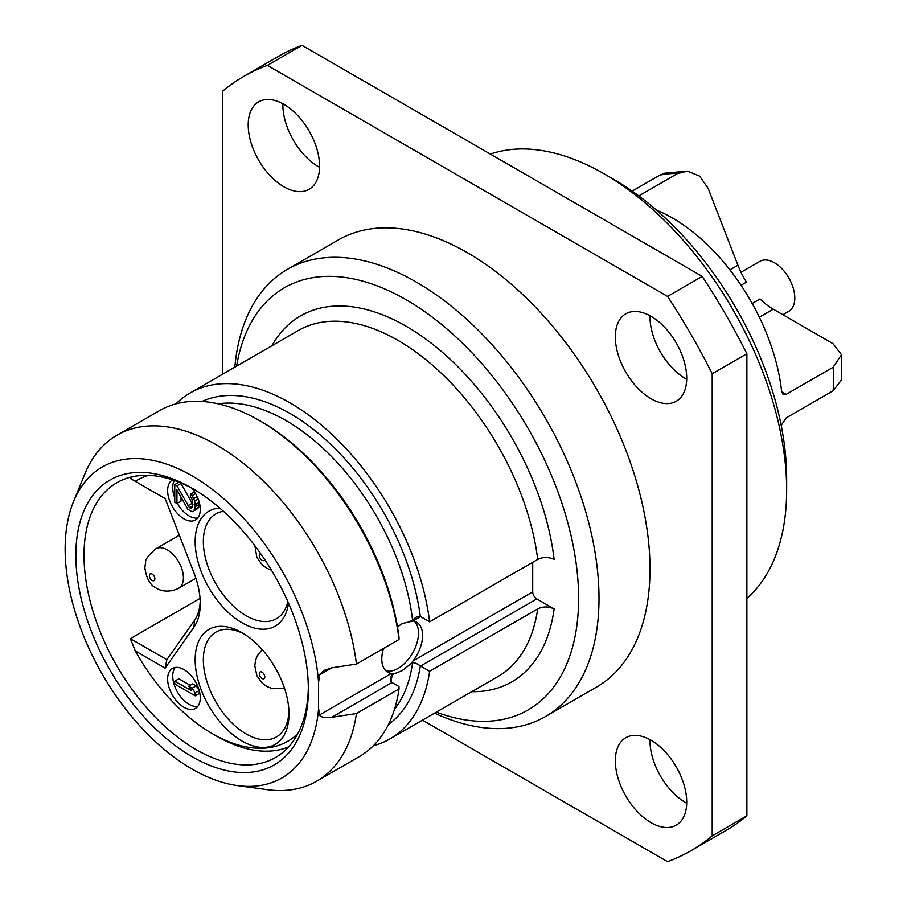 <?xml version="1.0" encoding="UTF-8"?>
<svg xmlns="http://www.w3.org/2000/svg" width="907" height="907" viewBox="0 0 907 907"><rect width="100%" height="100%" fill="white"/><g stroke="black" fill="none" stroke-linecap="round" stroke-linejoin="round"><path stroke-width="1.36" d="M746.88 598.382A258.155 149.043 60 0 0 786.652 490.007L786.652 478.227A243.734 140.721 -120 0 0 614.311 179.722L604.107 173.827A258.155 149.043 -120 0 0 490.358 154.088M786.652 490.007A258.155 149.043 -120 0 0 604.107 173.827M222.703 374.172L222.703 91.154A447.083 258.121 60 0 1 243.915 76.324L278.585 56.302A447.083 258.121 60 0 1 302.031 45.35L702.222 276.397A447.083 258.121 60 0 1 746.88 353.741L746.88 815.847A447.083 258.121 60 0 1 725.668 830.676L690.998 850.698A447.083 258.121 60 0 1 667.552 861.65L422.447 720.135M686.701 379.285A50.475 29.149 60 0 1 685.692 378.718A50.475 29.149 60 0 1 650.013 315.749M686.701 803.205A50.475 29.149 60 0 1 685.692 802.65A50.475 29.149 60 0 1 650.013 739.67M319.57 167.33A50.475 29.149 60 0 1 318.561 166.763A50.475 29.149 60 0 1 282.882 103.795M243.915 76.324A447.083 258.121 60 0 1 267.361 65.372L667.552 296.419A447.083 258.121 60 0 1 712.199 373.763L712.199 835.869A447.083 258.121 60 0 1 690.998 850.698M651.022 398.74A50.475 29.149 60 0 1 618.041 354.263A50.475 29.149 60 0 1 625.773 313.811A50.475 29.149 60 0 1 651.022 316.316A50.475 29.149 60 0 1 683.991 360.793A50.475 29.149 60 0 1 676.259 401.245A50.475 29.149 60 0 1 651.022 398.74M651.022 822.66A50.475 29.149 60 0 1 618.041 778.183A50.475 29.149 60 0 1 625.773 737.731A50.475 29.149 60 0 1 651.022 740.237A50.475 29.149 60 0 1 683.991 784.714A50.475 29.149 60 0 1 676.259 825.166A50.475 29.149 60 0 1 651.022 822.66M283.891 186.785A50.475 29.149 60 0 1 250.91 142.297A50.475 29.149 60 0 1 258.654 101.856A50.475 29.149 60 0 1 283.891 104.35A50.475 29.149 60 0 1 316.872 148.839A50.475 29.149 60 0 1 309.128 189.28A50.475 29.149 60 0 1 283.891 186.785M545.538 716.519A258.155 149.043 60 0 0 599.005 598.337A258.155 149.043 -120 0 0 486.322 338.538A258.155 149.043 -120 0 0 287.383 269.379L338.379 239.936A258.155 149.043 60 0 1 537.307 309.106A258.155 149.043 60 0 1 650.002 568.904A258.155 149.043 60 0 1 596.534 687.075L545.538 716.519A258.155 149.043 60 0 1 434.566 713.14M302.031 45.35L267.361 65.372M702.222 276.397L667.552 296.419M746.88 353.741L712.199 373.763M746.88 815.847L712.199 835.869M287.383 269.379A258.155 149.043 -120 0 0 234.822 367.176M236.557 366.167A243.734 140.721 -120 0 1 421.347 309.298A243.734 140.721 -120 0 1 578.609 598.337A243.734 140.721 60 0 1 436.301 712.142M532.715 562.306L532.715 591.863A5.771 3.333 -120 0 0 536.797 598.926L554.12 608.926C548.588 606.318 543.112 606.295 537.715 608.88L429.623 671.282L420.542 666.044L536.797 598.926M397.504 626.964L402.084 623.597L412.934 620.989A28.843 16.655 -60 0 1 416.608 622.225A28.843 16.655 -60 0 1 412.934 661.022L410.882 663.799L402.084 670.692L392.164 674.604L390.305 678.141L391.767 682.404A5.771 3.333 60 0 0 391.994 682.529L399.001 686.576L399.023 688.946L356.451 713.537A199.744 115.325 -120 0 1 316.713 781.188A199.744 115.325 -120 0 1 267.236 789.657L237.407 785.587A179.552 103.67 -120 0 0 318.561 708.616L319.729 714.829L391.439 673.425A28.843 16.655 -60 0 1 387.765 672.189A28.843 16.655 -60 0 1 383.536 648.437M394.5 709.251A180.992 104.498 -120 0 0 412.56 662.824C414.59 662.575 417.175 663.607 420.326 665.919A5.771 3.333 -120 0 0 420.542 666.044M412.56 662.824L410.882 663.799M414.42 621.295A28.843 16.655 -60 0 1 416.347 644.854A28.843 16.655 -60 0 1 398.105 668.402A28.843 16.655 -60 0 1 385.872 670.761M410.882 620.989L412.56 620.014A180.992 104.498 -120 0 0 218.156 403.819M393.853 673.629L391.439 673.425M356.451 713.537L331.849 717.256C323.822 717.8 319.786 716.995 319.729 714.829M319.729 674.797L323.697 670.545L331.849 667.801L319.729 674.797L318.561 682.359L318.561 708.616M399.023 639.492A199.744 115.325 -120 0 0 259.413 420.531L261.454 421.71A196.864 113.658 60 0 1 399.001 637.122L399.023 639.492L356.451 664.071A199.744 115.325 -120 0 0 260.808 478.601A199.744 115.325 -120 0 0 116.969 435.213A199.744 115.325 -120 0 0 84.895 473.828L73.501 501.684A179.552 103.67 -120 0 0 102.332 674.309A179.552 103.67 -120 0 0 237.407 785.587M318.561 682.359A179.552 103.67 -120 0 0 209.528 487.308A179.552 103.67 -120 0 0 73.501 501.684M356.451 664.071L331.849 667.801M259.413 420.531A199.744 115.325 -120 0 0 159.541 410.633L116.969 435.213M316.713 781.188L359.285 756.608A199.744 115.325 -120 0 0 399.023 688.946M308.369 689.603A164.416 94.929 60 0 1 192.114 756.721A164.416 94.929 60 0 1 75.848 555.356A164.416 94.929 60 0 1 192.114 488.238A164.416 94.929 60 0 1 308.369 689.603M308.346 687.211A158.646 91.596 60 0 1 275.513 757.515A158.646 91.596 60 0 1 153.26 715.011A158.646 91.596 60 0 1 84.011 555.356A158.646 91.596 60 0 1 116.867 482.728A158.646 91.596 60 0 1 194.166 489.451M132.558 476.708A156.48 90.349 -120 0 0 130.359 478.499L165.131 498.567L193.985 572.929A66.347 38.298 60 0 1 200.266 603.643A66.347 38.298 60 0 1 193.985 627.088L165.131 668.142L135.268 650.897A150.709 87.015 -120 0 0 212.499 733.752A150.709 87.015 -120 0 0 297.745 733.774M288.573 746.937A156.48 90.349 60 0 1 216.58 736.11L212.499 733.752M135.268 650.897L130.359 638.641L200.062 598.405M148.544 475.347A150.709 87.015 -120 0 0 135.268 481.322M200.22 601.205A60.576 34.976 60 0 1 194.529 620.343L166.854 659.706L130.359 638.641M166.854 659.706L165.131 668.142M195.164 659.808A66.347 38.298 60 0 1 242.373 632.893A66.347 38.298 60 0 1 288.993 713.628A66.347 38.298 60 0 1 288.993 713.979A66.347 38.298 60 0 1 242.078 741.053A66.347 38.298 60 0 1 195.164 659.808M288.517 603.121A66.347 38.298 60 0 1 238.756 620.773A66.347 38.298 60 0 1 195.164 541.581A66.347 38.298 60 0 1 219.845 508.124M172.659 479.894A23.072 13.322 -120 0 0 172.409 480.03A23.072 13.322 -120 0 0 168.872 498.521A23.072 13.322 -120 0 0 183.951 518.849A23.072 13.322 -120 0 0 195.493 519.994A23.072 13.322 -120 0 0 191.989 488.261M183.951 707.267A23.072 13.322 -120 0 0 195.493 708.401A23.072 13.322 -120 0 0 199.03 689.91A23.072 13.322 -120 0 0 183.951 669.581A23.072 13.322 -120 0 0 172.409 668.436A23.072 13.322 -120 0 0 168.872 686.928A23.072 13.322 -120 0 0 183.951 707.267M288.925 711.201A60.542 34.954 60 0 1 276.556 736.881A60.542 34.954 60 0 1 229.868 720.838A60.542 34.954 60 0 1 203.349 659.82A60.542 34.954 60 0 1 216.025 632.032A60.542 34.954 60 0 1 244.448 634.163M287.848 601.59A60.542 34.954 60 0 1 276.556 618.653A60.542 34.954 60 0 1 229.868 602.611A60.542 34.954 60 0 1 203.349 541.592A60.542 34.954 60 0 1 216.025 513.804A60.542 34.954 60 0 1 223.451 511.299M177.273 503.306A23.072 13.322 -120 0 0 189.053 515.913A23.072 13.322 -120 0 0 197.749 518.033M174.325 480.449A23.072 13.322 -120 0 0 174.768 497.943M192.998 504.78L181.026 483.488L178.849 482.229L174.768 484.587L174.768 502.251L176.944 503.498L176.944 489.769L187.794 509.269L192.125 511.775L193.871 510.822L195.164 506.662L194.733 501.015L192.125 495.585L190.391 494.1L190.391 496.548L192.567 500.256L192.567 507.126L191.694 508.09L189.529 507.829L176.944 485.835L174.768 484.587M176.944 503.498L181.026 501.152L181.026 497.365M193.871 510.822L197.941 508.464L199.234 502.24M194.552 491.809L190.391 494.1M181.026 483.488L176.944 485.835M191.876 503.487L187.794 505.845M192.794 505.936L189.529 507.829M192.579 507.07L190.391 508.328M195.617 493.578L192.125 495.585M197.182 496.639L193.871 498.555M198.191 499.02L194.733 501.015M199.245 502.342L195.164 504.7M199.245 504.315L195.164 506.662M198.814 507.002L194.733 509.36M175.244 667.461A23.072 13.322 -120 0 0 174.768 686.327A23.072 13.322 -120 0 0 189.053 704.32A23.072 13.322 -120 0 0 197.749 706.44M190.187 685.307L178.849 678.765L174.768 681.123L174.768 684.059L195.164 695.839L199.245 693.481L199.245 690.692M199.177 690.431L196.207 685.839L192.738 683.844L188.656 686.191L191.694 690.896L174.768 681.123M196.207 685.839L192.125 688.198L188.656 686.191M199.211 690.567L195.164 692.891L192.125 688.198M195.164 695.839L195.164 692.891M259.311 673.708A3.889 2.245 -120 0 0 262.021 678.504A3.889 2.245 -120 0 0 264.821 676.996A3.889 2.245 60 0 0 262.112 672.2A3.889 2.245 60 0 0 259.311 673.708M149.383 575.616A3.889 2.245 -120 0 0 152.081 580.412A3.889 2.245 -120 0 0 154.882 578.904A3.889 2.245 60 0 0 152.183 574.108A3.889 2.245 60 0 0 149.383 575.616M786.176 394.352L783.172 394.568L781.641 391.733L786.176 394.352L833.091 367.267L841.481 354.728L841.469 379.92L833.091 390.815L786.176 417.9L781.641 424.703A155.755 89.929 60 0 1 781.415 426.505M741.03 285.274L746.472 282.134A57.685 33.31 -120 0 1 737.935 265.229L708.072 188.259L699.569 176.071L687.506 171.128L677.427 173.611L638.823 195.901M752.175 303.482L759.998 298.97A57.685 33.31 -120 0 0 773.263 309.174L832.977 343.651L841.481 354.728M740.996 272.27L759.987 261.307A28.843 16.655 60 0 1 774.408 262.735A28.843 16.655 60 0 1 793.251 288.154A28.843 16.655 60 0 1 788.829 311.271L782.866 314.718M781.641 391.733A155.755 89.929 -120 0 0 656.487 210.118M687.506 171.128L664.74 173.192L659.763 175.198L632.179 191.116M260.626 553.587A3.889 2.245 60 0 0 259.311 555.481A3.889 2.245 -120 0 0 261.647 560.027A3.889 2.245 -120 0 0 264.708 559.54M271.964 345.726A211.286 121.98 60 0 1 429.294 341.678A211.286 121.98 60 0 1 554.12 559.472C548.588 556.864 543.112 556.841 537.715 559.415L429.623 621.828L420.542 616.59A5.771 3.333 -120 0 0 420.326 616.477L416.528 616.964L412.56 620.014M429.623 621.828A199.744 115.325 -120 0 0 333.98 436.358A199.744 115.325 -120 0 0 190.141 392.969A199.744 115.325 -120 0 0 176.015 403.842M373.412 745.735A199.744 115.325 -120 0 0 389.885 738.944A199.744 115.325 -120 0 0 429.623 671.282M554.12 608.926A211.286 121.98 60 0 1 471.708 691.701M412.934 661.022L532.715 591.863M391.008 681.69A180.992 104.498 -120 0 0 392.164 674.604M331.849 717.256L391.994 682.529M193.985 627.088L194.529 620.343M179.359 535.232L155.913 548.769A22.788 13.152 60 0 1 173.611 555.016A22.788 13.152 60 0 1 183.418 578.133A22.788 13.152 -120 0 1 178.702 588.235L195.901 578.303M729.908 269.855L737.935 265.229M759.34 317.212L773.263 309.174M833.091 367.267A155.755 89.929 60 0 1 833.091 390.815M659.763 175.198A155.755 89.929 60 0 1 677.427 173.611M420.326 665.919A186.763 107.831 60 0 1 388.445 724.444M201.978 401.461A186.763 107.831 60 0 1 333.946 447.514A186.763 107.831 60 0 1 420.326 616.477M537.715 559.415A199.744 115.325 -120 0 0 442.083 373.945A199.744 115.325 -120 0 0 298.233 330.556L190.141 392.969M389.885 738.944L497.977 676.531A199.744 115.325 -120 0 0 537.715 608.88M420.542 616.59L412.934 620.989M284.481 688.186L272.519 688.685L266.805 686.486L262.157 683.084L256.874 675.692L254.799 665.761L255.559 660.296L257.248 655.897L262.157 649.525M178.702 588.235C166.967 593.96 158.135 589.437 156.877 588.394C150.426 585.684 146.424 578.779 144.859 567.68L145.619 562.204C145.029 559.732 148.465 555.254 155.913 548.769M271.465 570.186L266.805 568.258L262.157 564.857L256.874 557.465L254.89 545.742"/></g></svg>

